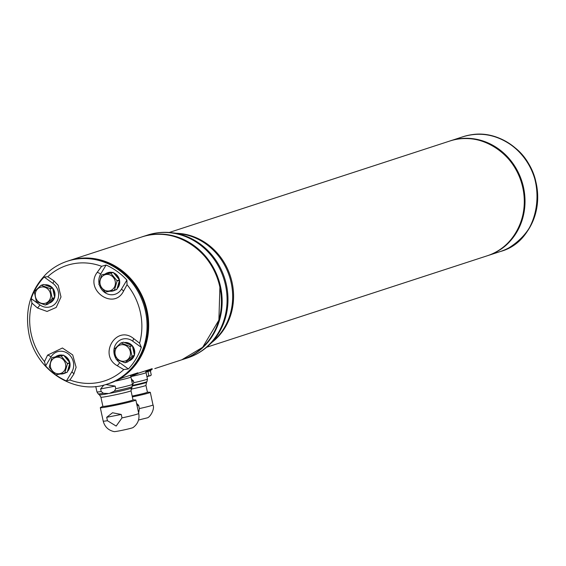 <?xml version="1.0" encoding="UTF-8"?>
<svg xmlns="http://www.w3.org/2000/svg" width="566" height="566" viewBox="0 0 566 566"><rect width="100%" height="100%" fill="white"/><g stroke="black" fill="none" stroke-linecap="round" stroke-linejoin="round"><path stroke-width="0.85" d="M468.853 135.203A60.321 55.192 71.9 0 1 472.079 134.651A60.321 55.192 71.9 0 1 534.474 176.917A60.321 55.192 71.9 0 1 508.961 247.83A60.321 55.192 71.9 0 1 506.032 249.288M470.495 134.906A60.321 55.192 71.9 0 1 534.41 176.939A60.321 55.192 71.9 0 1 507.539 248.559M524.25 208.606A60.053 54.944 -108.1 0 0 523.225 187.735A60.053 54.944 -108.1 0 0 507.539 157.334M454.236 139.802A60.321 55.192 71.9 0 1 459.033 138.903A60.321 55.192 71.9 0 1 521.428 181.17A60.321 55.192 71.9 0 1 495.915 252.082A60.321 55.192 71.9 0 1 491.514 254.184M455.036 139.625A60.321 55.192 71.9 0 1 521.364 181.191A60.321 55.192 71.9 0 1 492.264 253.851M107.441 420.722L116.171 426.071L121.994 417.906L121.258 414.468L112.535 412.755L106.705 417.284L107.441 420.722A18.176 0.828 -12.1 0 1 103.196 421.083C104.717 426.842 108.382 430.351 114.183 431.625A9.7 0.446 -12.1 0 0 119.872 430.768A9.7 0.446 -12.1 0 0 133.031 427.585C137.8 424.047 139.703 419.342 138.734 413.463L135.854 400.049A18.176 0.828 -12.1 0 0 135.564 399.964L132.968 399.844M138.514 420.029L147.712 417.75C150.789 416.307 154.914 408.461 152.997 404.945A15.459 0.708 167.9 0 1 139.356 408.588L138.649 413.067M136.583 403.424L138.649 405.32L139.356 408.588M102.863 406.296L100.55 407.47A18.176 0.828 -12.1 0 0 100.316 407.669A18.176 0.828 -12.1 0 0 111.113 406.126A18.176 0.828 -12.1 0 0 135.854 400.049M147.415 392.16L150.054 392.28A15.459 0.708 167.9 0 1 150.301 392.351A15.459 0.708 167.9 0 1 132.338 396.908M131.022 390.738A15.395 0.7 -12.1 0 1 110.059 395.889A15.395 0.7 -12.1 0 1 100.911 397.19L102.878 406.353A15.395 0.7 -12.1 0 0 112.026 405.051A15.395 0.7 -12.1 0 0 132.982 399.9L131.022 390.738L132.147 386.592A17.383 0.792 -12.1 0 1 114.403 391.177L115.733 388.708L115.181 386.118L105.785 384.54M132.402 385.984A13.874 0.637 -12.1 0 0 146.516 382.34L145.957 385.375L147.422 392.203A12.678 0.58 167.9 0 1 132.161 396.051M103.911 385.05L100.628 388.934L101.187 391.523L103.429 393.306L109.188 393.533L114.403 391.177M150.57 375.619L146.934 376.652M146.919 376.602L148.851 375.739L150.16 375.824L151.256 374.961L150.57 375.654M131.354 379.05L133.427 380.939L133.802 382.701L132.161 385.46M41.212 287.054A8.377 7.662 71.9 0 1 50.367 298.063A8.377 7.662 71.9 0 1 37.321 300.588A8.377 7.662 71.9 0 1 41.212 287.054M50.494 366.952A8.377 7.662 71.9 0 1 60.279 357.684A8.377 7.662 71.9 0 1 63.314 371.848A8.377 7.662 71.9 0 1 50.494 366.952M115.195 281.26A8.377 7.662 71.9 0 1 105.418 290.528A8.377 7.662 71.9 0 1 102.375 276.364A8.377 7.662 71.9 0 1 115.195 281.26M115.952 381.045A18.176 0.828 -12.1 0 0 130.916 376.991A18.176 0.828 -12.1 0 0 130.88 376.956M151.256 374.961L150.4 370.949M148.851 375.739L147.967 371.607M146.028 372.577A15.459 0.708 167.9 0 1 146.063 372.612A15.459 0.708 167.9 0 1 130.803 376.602A15.438 0.708 -12.1 0 0 146.042 372.619L145.653 370.801M41.021 285.314A10.089 9.233 71.9 0 1 41.162 285.285A10.089 9.233 71.9 0 1 41.304 285.257L49.978 288.568A10.089 9.233 71.9 0 1 50.176 288.809L52.228 298.395A10.089 9.233 71.9 0 1 52.143 298.692L45.528 304.961A10.089 9.233 71.9 0 1 45.245 305.017L36.571 301.706A10.089 9.233 71.9 0 1 36.373 301.466L34.314 291.879A10.089 9.233 71.9 0 1 34.399 291.582L41.021 285.314L43.469 284.514A10.089 9.233 71.9 0 1 43.752 284.457L41.304 285.257M49.299 367.306A10.089 9.233 71.9 0 1 49.263 367.15A10.089 9.233 71.9 0 1 49.228 366.994L51.86 357.839A10.089 9.233 71.9 0 1 52.079 357.641L60.902 355.929A10.089 9.233 71.9 0 1 61.185 356.035L67.375 363.485A10.089 9.233 71.9 0 1 67.446 363.797L64.807 372.952A10.089 9.233 71.9 0 1 64.595 373.15L55.765 374.862A10.089 9.233 71.9 0 1 55.489 374.756L49.299 367.306M117.006 280.708A10.089 9.233 71.9 0 1 117.042 280.863A10.089 9.233 71.9 0 1 117.077 281.012L114.438 290.174A10.089 9.233 71.9 0 1 114.226 290.372L105.403 292.084A10.089 9.233 71.9 0 1 105.12 291.978L98.93 284.528A10.089 9.233 71.9 0 1 98.859 284.217L101.498 275.062A10.089 9.233 71.9 0 1 101.71 274.857L110.533 273.152A10.089 9.233 71.9 0 1 110.816 273.258L117.006 280.708L119.461 279.908A10.089 9.233 71.9 0 1 119.525 280.22L117.077 281.012M115.959 381.038A18.147 0.828 -12.1 0 0 130.888 376.998L130.505 375.216M145.929 372.088L150.917 370.709L150.726 369.846M45.528 304.961L47.983 304.161L48.909 303.284L54.598 297.893L52.143 298.692M52.228 298.395L54.683 297.596A10.089 9.233 71.9 0 1 54.598 297.893M49.978 288.568L52.426 287.769A10.089 9.233 71.9 0 1 52.624 288.009L50.176 288.809M52.426 287.769L43.752 284.457M54.683 297.596L52.624 288.009M64.807 372.952L67.262 372.152A10.089 9.233 71.9 0 1 67.05 372.35L64.595 373.15M67.375 363.485L69.83 362.686A10.089 9.233 71.9 0 1 69.894 362.997L67.446 363.797M67.262 372.152L69.894 362.997A9.495 8.688 -108.1 0 1 67.453 371.48M60.902 355.929L63.357 355.13A10.089 9.233 71.9 0 1 63.633 355.236L61.185 356.035M63.937 355.604A9.495 8.688 -108.1 0 1 69.83 362.686L63.633 355.236M63.357 355.13L52.079 357.641M110.533 273.152L112.988 272.352A10.089 9.233 71.9 0 1 113.264 272.458L110.816 273.258M113.568 272.819A9.495 8.688 -108.1 0 1 119.461 279.908L113.264 272.458M112.988 272.352L101.71 274.857M114.438 290.174L116.893 289.375A10.089 9.233 71.9 0 1 116.681 289.573L114.226 290.372M116.893 289.375L119.525 280.22A9.495 8.688 -108.1 0 1 117.084 288.702M51.202 287.302A9.495 8.688 -108.1 0 0 44.976 284.924M54.4 298.077A9.495 8.688 -108.1 0 1 49.185 303.192A9.495 8.688 -108.1 0 1 48.924 303.277A9.495 8.688 -108.1 0 0 53.664 298.777M54.393 296.244A9.495 8.688 -108.1 0 0 54.265 292.686A9.495 8.688 -108.1 0 0 52.914 289.36M60.477 373.977A9.495 8.688 -108.1 0 0 63.732 373.624A9.495 8.688 -108.1 0 0 65.274 372.93M67.63 370.857A9.495 8.688 -108.1 0 0 69.526 364.285M68.953 361.639A9.495 8.688 -108.1 0 0 64.51 356.29M62.111 355.37A9.495 8.688 -108.1 0 0 58.8 355.321A9.495 8.688 -108.1 0 0 57.845 355.568A9.495 8.688 -108.1 0 0 55.772 356.601M117.261 288.08A9.495 8.688 -108.1 0 0 119.157 281.507M118.584 278.854A9.495 8.688 -108.1 0 0 114.141 273.512M111.743 272.593A9.495 8.688 -108.1 0 0 107.476 272.791A9.495 8.688 -108.1 0 0 105.403 273.817M110.108 291.2A9.495 8.688 -108.1 0 0 112.408 291.094A9.495 8.688 -108.1 0 0 113.363 290.846A9.495 8.688 -108.1 0 0 114.905 290.153M141.769 236.963C173.812 225.339 213.106 250.561 219.898 287.132L218.893 320.108L202.656 347.298L181.799 359.792A64.595 59.105 -108.1 0 0 219.884 287.132A64.595 59.105 -108.1 0 0 141.769 236.963L69.017 260.671A64.595 59.105 -108.1 0 1 147.132 310.847A64.595 59.105 -108.1 0 1 109.047 383.507L108.693 383.621A64.595 59.105 -108.1 0 0 109.047 383.507L122.822 377.72L137.892 372.81L130.753 376.362M130.767 376.425L139.201 372.902L152.155 368.678L145.802 371.508L152.219 369.357M54.633 297.376A9.495 8.688 -108.1 0 0 54.782 292.516A9.495 8.688 -108.1 0 0 52.645 288.101M52.327 287.733A9.495 8.688 -108.1 0 0 44.707 284.818M62.791 355.243A9.495 8.688 -108.1 0 0 59.317 355.151A9.495 8.688 -108.1 0 0 58.369 355.398A9.495 8.688 -108.1 0 0 58.107 355.49M63.986 373.532A9.495 8.688 -108.1 0 0 64.248 373.454A9.495 8.688 -108.1 0 0 65.79 372.761M113.617 290.754A9.495 8.688 -108.1 0 0 113.879 290.676A9.495 8.688 -108.1 0 0 115.422 289.983M112.429 272.458A9.495 8.688 -108.1 0 0 108 272.621A9.495 8.688 -108.1 0 0 107.738 272.713M47.579 355.13L62.43 347.998L72.71 354.939L76.113 367.292L73.813 374.126L69.915 379.998L66.42 380.953L71.84 371.912A13.266 12.134 -108.1 0 0 67.913 353.587A13.266 12.134 -108.1 0 0 51.039 356.856L45.62 365.898L44.502 361.596L47.579 355.13A4.068 1.288 -149.1 0 1 51.039 356.856M53.798 280.75L58.199 285.342L61.001 296.966L56.218 307.43L47.063 311.449L37.469 307.982L31.958 303.107L31.201 298.615L39.903 304.918A13.266 12.134 -108.1 0 0 56.777 301.657A13.266 12.134 -108.1 0 0 52.85 283.333L44.141 277.029L47.777 276.732L53.798 280.75A4.068 1.019 -54.1 0 1 52.85 283.333M99.545 285.413A13.266 12.134 -108.1 0 0 109.783 294.603A13.266 12.134 -108.1 0 0 121.471 289.134L126.89 280.092L127.046 284.705L123.445 291.341C113.405 310.798 84.101 289.615 97.211 272.352L101.632 266.31L106.09 265.037L100.67 274.078A13.266 12.134 -108.1 0 0 99.036 283.368M44.141 277.029A63.371 57.987 -108.1 0 0 31.201 298.615M45.62 365.898A63.371 57.987 -108.1 0 0 55.227 374.487M55.723 374.848A63.371 57.987 -108.1 0 0 66.42 380.953M117.226 365.721A4.068 1.019 125.9 0 0 119.667 362.657L128.369 368.961L123.77 369.57L117.226 365.721C98.116 354.903 116.32 324.495 133.555 338.489L139.583 343.194L141.316 347.375L132.607 341.072A13.266 12.134 -108.1 0 0 117.346 342.218A13.266 12.134 -108.1 0 0 115.931 358.561M126.89 280.092A63.371 57.987 -108.1 0 0 106.09 265.037M128.369 368.961A63.371 57.987 -108.1 0 0 141.316 347.375M128.68 361.016A9.495 8.688 -108.1 0 0 128.942 360.931A9.495 8.688 -108.1 0 0 134.156 355.816M134.39 355.115A9.495 8.688 -108.1 0 0 132.402 345.84M132.083 345.465A9.495 8.688 -108.1 0 0 124.463 342.557M130.958 345.041A9.495 8.688 -108.1 0 0 124.732 342.663L123.515 342.197L121.06 342.996L129.734 346.307L132.182 345.508L124.732 342.663M134.149 353.983A9.495 8.688 -108.1 0 0 132.67 347.1L132.38 345.748L129.932 346.548L131.984 356.134L134.439 355.335L132.67 347.1M128.666 361.016A9.495 8.688 -108.1 0 0 133.42 356.516L134.354 355.632L131.899 356.431L125.284 362.7L127.739 361.9L133.42 356.516M125.284 362.7A10.089 9.233 71.9 0 1 125.143 362.728A10.089 9.233 71.9 0 1 125.001 362.756L116.327 359.445A10.089 9.233 71.9 0 1 116.129 359.205L114.07 349.618A10.089 9.233 71.9 0 1 114.162 349.321L120.777 343.046L123.225 342.253A10.089 9.233 71.9 0 1 123.515 342.197M124.478 361.158A8.377 7.662 71.9 0 1 115.323 350.149A8.377 7.662 71.9 0 1 128.369 347.623A8.377 7.662 71.9 0 1 124.478 361.158M511.148 145.002A60.357 55.22 -108.1 0 0 462.995 136.731L450.571 140.778A60.357 55.22 -108.1 0 0 450.211 140.899L450.571 140.778A60.357 55.22 -108.1 0 1 498.724 149.049A60.357 55.22 -108.1 0 1 524.696 207.68A60.357 55.22 -108.1 0 1 487.977 255.549A60.357 55.22 -108.1 0 1 487.616 255.669L500.401 251.502A60.357 55.22 -108.1 0 0 537.12 203.633A60.357 55.22 -108.1 0 0 511.148 145.002M511.622 239.114A60.187 55.065 -108.1 0 0 498.575 149.212A60.187 55.065 -108.1 0 0 479.36 140.127M449.843 141.019C479.791 130.152 516.51 153.726 522.85 187.891C529.656 216.856 513.362 247.95 487.248 255.79A60.357 55.22 -108.1 0 0 522.835 187.898A60.357 55.22 -108.1 0 0 449.843 141.019L169.255 232.463M211.939 342.366A60.357 55.22 -108.1 0 0 232.124 282.639A60.357 55.22 -108.1 0 0 176.387 233.284M121.258 414.468L106.705 417.284M121.994 417.906A18.176 0.828 -12.1 0 0 138.734 413.463M137.057 405.631L138.649 405.32M231.211 282.972A60.619 55.461 -108.1 0 0 180.476 233.815L172.588 232.796A64.333 58.864 -108.1 0 1 226.435 284.967A64.333 58.864 -108.1 0 1 209.158 345.005L214.931 339.536A60.619 55.461 -108.1 0 0 231.211 282.972M145.957 385.375A12.678 0.58 167.9 0 1 131.001 389.16M209.158 345.005C202.854 350.948 195.617 355.264 187.445 357.953A64.595 59.105 -108.1 0 0 225.53 285.292A64.595 59.105 -108.1 0 0 147.415 235.123C155.6 232.485 163.991 231.706 172.588 232.796M100.911 397.19L99.453 394.863A16.343 0.75 -12.1 0 0 107.809 393.71M99.453 394.863L98.187 393.879A17.383 0.792 -12.1 0 0 103.429 393.306M110.54 393.186A16.343 0.75 -12.1 0 0 131.397 388.014M132.529 385.375A14.468 0.658 -12.1 0 0 146.969 381.64L147.45 379.057L146.063 372.612M187.445 357.953L182.16 359.679A64.595 59.105 -108.1 0 0 182.514 359.559A64.595 59.105 -108.1 0 0 220.599 286.905A64.595 59.105 -108.1 0 0 142.483 236.73A64.595 59.105 -108.1 0 0 142.13 236.85L147.415 235.123M115.733 388.708A18.176 0.828 -12.1 0 0 132.472 384.264L132.147 386.592M115.181 386.118L100.628 388.934M98.187 393.879L96.935 391.884A18.176 0.828 -12.1 0 0 101.187 391.523M133.802 382.701A15.459 0.708 -12.1 0 0 147.45 379.057M133.427 380.939L131.828 381.251M194.57 353.693A64.425 58.942 -108.1 0 0 220.379 286.955A64.425 58.942 -108.1 0 0 155.685 234.374M69.017 260.671A64.595 59.105 -108.1 0 0 68.656 260.792L69.017 260.671M121.103 377.635A64.425 58.942 -108.1 0 0 146.905 310.897A64.425 58.942 -108.1 0 0 82.212 258.315M73.813 374.126A4.068 1.288 30.9 0 0 71.84 371.912M37.469 307.982A4.068 1.019 125.9 0 0 39.903 304.918M97.211 272.352A4.068 1.288 -149.1 0 1 100.67 274.078M123.445 291.341A4.068 1.288 30.9 0 0 121.471 289.134M68.302 260.905A64.595 59.105 71.9 0 1 144.507 304.006A64.595 59.105 71.9 0 1 108.332 383.741C138.946 374.727 156.258 335.843 144.231 303.135C133.965 270.52 97.776 250.391 68.302 260.905L67.389 261.202A64.595 59.105 71.9 0 1 143.594 304.31A64.595 59.105 71.9 0 1 107.42 384.038L108.332 383.741M127.046 284.705A60.753 55.581 71.9 0 1 139.583 343.194M47.777 276.732A60.753 55.581 71.9 0 1 101.632 266.31M44.502 361.596A60.753 55.581 71.9 0 1 31.13 333.728A60.753 55.581 71.9 0 1 31.958 303.107M123.77 369.57A60.753 55.581 71.9 0 1 69.915 379.998M133.555 338.489A4.068 1.019 -54.1 0 1 132.607 341.072M116.589 359.566A13.266 12.134 -108.1 0 0 119.667 362.657M472.079 134.651C499.12 130.279 528.099 151.002 535.422 179.825C541.775 209.936 532.953 232.605 508.961 247.83M500.401 251.502C543.41 240.083 550.428 170.536 511.169 145.002C495.901 134.432 479.848 131.673 462.995 136.731M459.033 138.903C479.551 136.795 496.856 144.252 510.957 161.282C534.354 189.384 526.507 237.062 495.915 252.082M487.248 255.79L206.661 347.234M103.196 421.083L100.316 407.669M152.997 404.945L150.301 392.351M146.516 382.34L146.969 381.64M132.472 384.264L130.916 376.991M96.935 391.884L95.774 386.472M58.369 355.398L57.845 355.568M64.248 373.454L63.732 373.624M108 272.621L107.476 272.791M113.879 290.676L113.363 290.846M181.799 359.792L154.787 368.6M67.389 261.202C59.402 263.834 52.334 268.079 46.171 273.958C30.331 290.252 24.593 310.274 28.972 334.018C35.708 370.433 75.016 395.74 107.42 384.038"/></g></svg>
